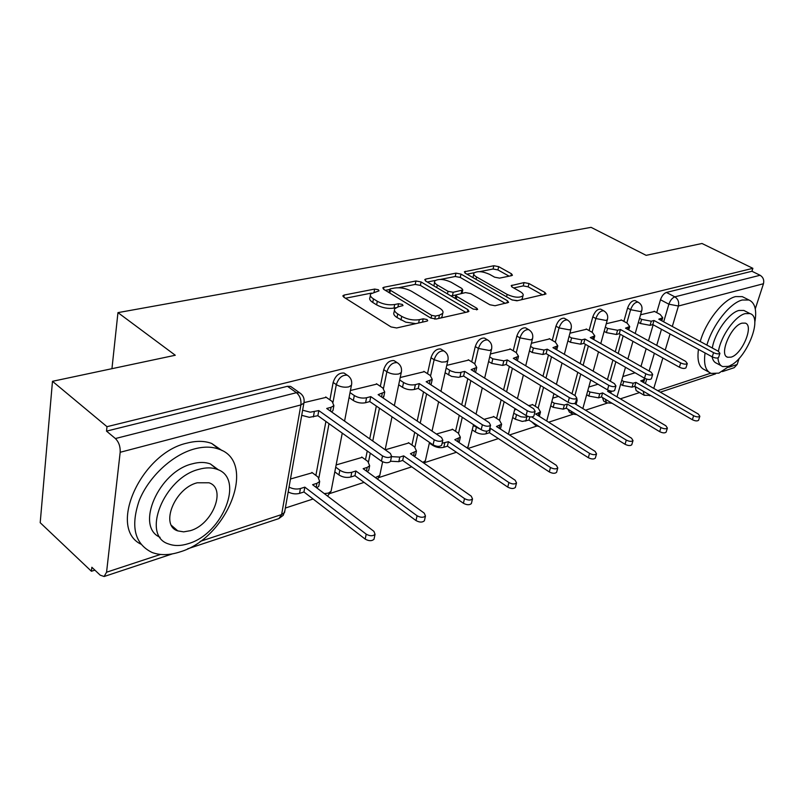 <?xml version="1.0" encoding="UTF-8"?>
<svg xmlns="http://www.w3.org/2000/svg" width="804" height="804" viewBox="0 0 804 804"><rect width="100%" height="100%" fill="white"/><g stroke="black" fill="none" stroke-linecap="round" stroke-linejoin="round"><path stroke-width="1.21" d="M378.403 289.762L374.664 289.068L344.212 295.028L342.996 295.641L343.831 297.199L391.015 326.926L396.643 327.972L426.954 321.118L427.708 320.716L427.024 319.53L423.185 318.816L419.336 319.67C413.336 320.575 407.467 319.479 401.729 316.394L397.739 313.922C394.834 312.042 393.849 310.294 394.794 308.676L398.372 306.776L403.005 305.56L402.362 304.435L398.573 303.721L394.714 304.525C388.714 305.359 382.925 304.274 377.327 301.279L373.458 298.877C370.694 297.088 369.76 295.43 370.664 293.892L379.016 290.837L378.403 289.762M602.447 397.518L603.673 401.065L606.025 402.472M568.006 409.256L569.393 412.12L571.704 413.537M531.725 421.839L535.394 425.226M511.605 275.651L512.449 275.209L511.414 273.752L498.691 266.657L493.837 265.732L464.38 271.782L465.345 273.239L511.836 299.832L516.952 300.796L546.006 293.973L544.901 292.415L528.972 283.531L524.037 282.596L511.193 285.611L512.238 287.128L520.128 291.581C522.711 293.108 523.665 294.495 522.992 295.761C519.575 298.053 514.299 297.601 507.153 294.435L476.571 276.988C474.159 275.551 473.285 274.244 473.938 273.069C477.365 270.847 482.591 271.27 489.606 274.355L494.621 277.189L499.585 278.124L511.605 275.651M200.166 541.383L281.621 514.55L300.877 404.935L120.178 452.28L106.56 572.217L104.128 576.508L100.198 575.161L91.847 567.262L91.415 571.262L40.2 522.7L52.481 381.307L175.282 355.247L117.957 312.625L591.081 227.351L646.135 255.34L701.992 243.491L752.876 268.325L106.992 426.683L106.52 431.125L115.394 438.542L296.445 392.694L299.601 392.774L301.329 394.091M52.481 381.307L106.992 426.683M421.095 281.963L415.929 280.988L383.94 287.249L382.825 287.812L383.699 289.339L430.733 318.022L436.18 319.037L467.968 311.862L468.933 311.329L467.918 309.681L421.095 281.963L420.381 285.4L415.216 284.425L398.523 287.731M425.798 279.048L455.979 273.139L460.993 274.094L507.525 300.796L508.59 302.394L495.053 305.741L489.857 304.756L470.631 293.571L465.476 292.596L455.878 294.937L456.863 296.505L476.933 308.304L477.656 309.46L473.295 309.128L425.708 281.058L424.783 279.571L425.798 279.048L425.416 280.867M640.989 366.403L646.165 348.705M648.466 340.826L653.16 324.776M656.717 312.605L660.476 299.751L668.888 304.193C670.275 300.304 672.255 297.862 674.837 296.847L760.081 275.259C763.177 277.189 764.302 280.013 763.468 283.732L755.278 308.877M91.415 571.262L94.882 570.136M285.34 508.048L313.088 499.003M330.132 493.445L364.071 482.38M378.865 477.556L411.748 466.833M424.542 462.662L456.431 452.27M467.948 448.521L498.379 438.592M509.525 434.964L536.871 426.05M548.65 422.211L573.031 414.261M585.523 410.191L607.231 403.116M620.336 398.834L639.532 392.583M739.137 358.413L737.147 364.503L734.193 367.689L722.424 371.589M752.876 268.325L751.931 271.26L760.081 275.259M120.178 452.28C120.439 446.592 118.841 442.019 115.394 438.542M312.344 472.752L290.475 479.003M326.233 397.327L304.143 402.593M362.202 457.355L336.142 464.933M376.945 384.061L350.454 390.503M408.894 442.944L385.206 449.808M424.361 371.669L400.231 377.508M452.712 429.416L436.391 434.029M468.782 360.051L446.773 365.358M493.917 416.693L484.078 419.326M510.48 349.147L490.4 353.971M532.74 404.713L528.62 405.598M549.715 338.886L531.374 343.278M586.689 329.218L569.925 333.208M621.582 320.092L606.266 323.731M607.442 379.528L612.929 360.081M615.261 351.79L620.216 334.243M623.854 321.339L627.592 308.063L630.597 309.691C632.577 304.545 635.08 302.043 638.125 302.183L638.597 302.435M571.986 393.759L577.785 372.312M580.156 363.559L585.382 344.293M589.091 330.575L592.809 316.846L595.844 318.535C597.864 313.218 600.487 310.645 603.734 310.806L604.276 311.108M535.223 406.261L540.589 385.498M542.991 376.242L548.489 355.006M552.278 340.373L555.966 326.163L559.031 327.911C561.081 322.404 563.835 319.741 567.312 319.942L567.946 320.314M496.57 418.402L501.153 399.779M503.575 389.94L509.364 366.453M513.223 350.785L516.851 336.042L519.947 337.871C522.037 332.142 524.942 329.399 528.66 329.64L529.414 330.092M455.546 431.306L459.275 415.316M461.717 404.814L467.797 378.704M471.717 361.87L475.285 346.544L478.4 348.444C480.531 342.504 483.596 339.67 487.586 339.951L488.47 340.504M411.939 445.054L414.723 432.301M417.175 421.045L423.547 391.87M427.507 373.689L430.994 357.73L434.13 359.72C436.301 353.529 439.547 350.604 443.848 350.936L444.893 351.609M365.478 459.727L367.247 450.994M369.709 438.853L376.342 406.07M380.342 386.342L383.719 369.679L386.875 371.749C389.096 365.307 392.523 362.272 397.186 362.654L398.422 363.498M315.882 475.425L325.911 421.447M329.911 399.9L333.147 382.453L336.313 384.624C338.574 377.89 342.233 374.754 347.278 375.207L348.745 376.252M117.957 312.625L111.947 368.694M654.587 311.47L640.577 314.766M635.562 300.807L635.12 300.575C632.065 300.435 629.562 302.927 627.592 308.063M601.211 309.419L600.688 309.138C597.442 308.967 594.819 311.53 592.809 316.846M564.84 318.545L564.237 318.203C560.76 318.002 558.006 320.655 555.966 326.163M526.268 328.243L525.565 327.831C521.846 327.59 518.942 330.323 516.851 336.042M485.294 338.564L484.47 338.072C480.47 337.78 477.405 340.605 475.285 346.544M441.677 349.579L440.713 348.966C436.401 348.634 433.155 351.559 430.994 357.73M395.156 361.348L394.02 360.604C389.367 360.212 385.93 363.237 383.719 369.679M345.449 373.96L344.102 373.056C339.057 372.594 335.399 375.729 333.147 382.453M643.713 395.015L636.135 390.593L635.13 386.503M751.931 271.26L666.405 292.445C663.823 293.44 661.843 295.882 660.476 299.751M106.52 431.125L287.45 386.302L290.616 386.402L292.194 387.528M516.349 409.377L514.58 409.919M558.448 396.402L552.75 398.161M597.955 384.222L588.779 387.046M635.08 372.785L622.839 376.553M370.363 295.48L369.981 297.45C369.076 298.987 370.001 300.656 372.765 302.455L373.458 298.877M395.849 307.711L393.99 308.103C388 308.947 382.212 307.862 376.624 304.857L372.765 302.455M394.462 310.284L394.071 312.264C393.126 313.892 394.111 315.64 397.005 317.53L397.739 313.922M415.859 323.63L405.769 322.163L397.005 317.53M371.498 293.088L345.479 298.244M465.747 312.364L420.381 285.4M389.689 289.48L385.347 290.344M390.533 288.807L389.759 289.199L390.382 290.274L431.647 315.359L435.446 316.072L439.416 315.178L442.713 313.389C443.617 311.761 442.572 310.002 439.577 308.113L411.417 291.199C405.94 288.324 400.312 287.259 394.523 288.023L390.533 288.807M440.652 318.032L441.939 316.937L442.26 315.469M427.336 282.023L435.346 280.435M440.542 279.4L455.245 276.496L455.979 273.139M505.344 303.42L460.25 277.44L455.245 276.496M455.104 298.384L455.778 295.349M451.114 282.214C443.898 278.998 438.451 278.586 434.783 280.988C434.09 282.204 434.934 283.541 437.306 284.998L448.029 291.309L453.215 292.284L462.792 289.973L461.818 288.445L451.114 282.214M434.552 282.073L433.939 285.912M450.672 295.782L452.451 295.721L453.215 292.284M455.828 295.008L452.451 295.721M473.727 274.023L473.033 277.631M512.168 300.003L517.696 300.626M521.474 299.771L522.399 298.194M542.71 294.978L528.158 286.837L523.233 285.902L513.696 287.953M509.093 276.164L497.927 269.923L493.073 268.998L479.717 271.641M474.239 272.727L466.973 274.164M289.048 487.083C292.797 489.033 296.586 489.515 300.425 488.541L304.837 487.144L366.212 534.168C369.9 536.208 372.845 536.268 375.046 534.328L373.94 531.374L312.585 484.691L316.937 483.315L319.67 481.455L318.002 477.023L311.882 472.41M319.098 484.551L318.776 486.249L316.746 487.847M374.222 538.218L374.001 539.253C371.8 541.192 368.865 541.142 365.187 539.102L303.952 491.978L299.55 493.385C295.711 494.359 291.932 493.887 288.184 491.937M303.952 491.978L304.837 487.144M302.626 410.201L310.254 412.191L318.806 410.593L317.871 415.698L309.339 417.326L301.721 415.326M333.238 409.085L332.946 410.663L331.489 411.869M390.674 460.501L390.473 461.466C388.252 463.245 385.247 463.134 381.438 461.144L317.871 415.698M318.806 410.593L382.523 455.918C386.342 457.908 389.357 458.019 391.578 456.26L390.392 453.466L326.695 408.472L331.117 407.286L333.891 405.608L332.112 401.437L325.71 396.955M335.71 467.164L339.831 470.199C343.589 472.561 347.569 473.265 351.78 472.29L355.901 470.983L417.075 515.766C420.633 517.696 423.437 517.776 425.467 516.007L424.271 513.163L363.147 468.692L367.207 467.405L369.659 465.737L367.86 461.436L361.75 457.034M369.006 468.943L368.704 470.4L367.237 471.667M424.572 519.917L424.371 520.801C422.341 522.57 419.547 522.499 415.99 520.56L354.966 475.677L350.845 476.993C346.635 477.978 342.665 477.285 338.916 474.923L339.831 470.199M334.806 471.868L338.916 474.923M354.966 475.677L355.901 470.983M391.498 456.652L399.799 457.084L403.668 455.868L464.521 498.601C467.978 500.43 470.641 500.53 472.511 498.912L471.255 496.168L410.442 453.717L416.462 451.014L414.542 446.853L408.452 442.642M415.738 454.3L414.452 456.521M471.556 502.822L471.375 503.575C469.506 505.193 466.843 505.093 463.395 503.264L402.673 460.441L398.814 461.667L390.523 461.235M402.673 460.441L403.668 455.868M350.041 392.623L354.313 395.548C358.202 397.839 362.292 398.573 366.574 397.759L370.765 396.623L369.78 401.578L365.589 402.724C361.308 403.548 357.227 402.814 353.348 400.523L349.087 397.588M384.01 395.598L382.804 397.809M441.848 444.441L441.657 445.255C439.627 446.873 436.763 446.743 433.085 444.863L369.78 401.578M370.765 396.623L434.23 439.788C437.919 441.677 440.783 441.808 442.823 440.2L441.547 437.507L378.131 394.643L384.734 392.04L382.815 387.99L376.433 383.719M399.719 379.97L403.548 382.493C407.397 384.684 411.336 385.397 415.366 384.634L419.286 383.588L418.241 388.392L414.331 389.458C410.301 390.231 406.372 389.518 402.533 387.327L398.704 384.794M431.457 382.955L430.693 384.674M489.515 429.457L489.345 430.15C487.465 431.627 484.752 431.477 481.184 429.698L418.241 388.392M419.286 383.588L482.38 424.773C485.948 426.552 488.671 426.713 490.551 425.246L489.194 422.653L426.16 381.729L432.25 379.347L430.2 375.428L423.859 371.337M179.995 551.906C227.572 538.137 257.541 461.858 219.04 449.215C211.954 446.562 203.754 446.461 194.437 448.923C172.488 454.773 148.75 476.722 139.213 500.55C130.379 526.62 134.67 543.926 152.077 552.479C160.257 555.514 169.564 555.323 179.995 551.906M222.155 450.632L211.723 443.476C204.628 440.803 196.427 440.672 187.111 443.084C141.233 452.883 107.485 527.715 140.74 544.077M160.086 537.313C134.841 526.67 158.679 471.526 192.347 463.818C199.171 461.958 205.181 461.998 210.387 463.948L218.598 469.958M188.478 543.604C222.889 533.806 244.848 478.189 217.13 469.335C211.934 467.405 205.924 467.385 199.101 469.285C163.936 477.496 140.66 535.906 168.729 544.006C174.488 546.127 181.071 545.996 188.478 543.604M197.171 482.792C174.599 488.279 159.765 525.585 177.795 530.891L183.664 531.856L190.327 530.69C212.588 524.55 226.879 488.39 208.99 482.782L197.171 482.792M705.068 352.956C703.52 364.202 705.56 371.016 711.198 373.398L718.856 373.136L731.479 364.815M754.765 322.545C756.996 310.294 755.067 302.776 748.976 300.013L742.293 300.003C730.032 302.837 712.575 324.957 706.887 345.077M744.072 297.54L742.293 296.636L735.58 296.596C723.278 299.389 705.862 321.419 700.244 341.509M712.324 348.011C714.645 332.856 728.896 312.776 738.936 310.465L743.851 310.444L745.167 311.118M717.962 357.911C718.263 362.584 719.841 365.468 722.685 366.564L728.082 366.393C745.117 361.981 763.921 317.278 750.011 313.6L745.117 313.63C735.107 315.982 720.816 336.132 718.444 351.308M742.042 323.148C730.987 325.58 718.605 355.157 727.65 357.247L731.067 357.147C742.062 354.393 754.232 325.429 745.258 323.118L742.042 323.148M721.168 365.74L716.655 363.277C714.284 362.383 712.776 360.222 712.123 356.785M698.455 349.368C696.947 360.594 699.028 367.408 704.706 369.81L709.017 372.192M442.12 443.235L448.431 441.697L508.902 482.551C512.248 484.279 514.791 484.41 516.53 482.923L515.203 480.269L454.803 439.687L460.36 437.205L458.34 433.165L452.28 429.125M459.576 440.532L458.692 442.3M515.515 486.812L515.354 487.455C513.615 488.943 511.073 488.822 507.736 487.093L447.406 446.15L443.788 447.305C440.059 448.16 436.351 447.506 432.683 445.336L432.823 444.682M429.346 443.054L432.683 445.336M447.406 446.15L448.431 441.697M489.716 428.632L490.49 428.391L550.489 467.506C553.735 469.154 556.167 469.295 557.785 467.928L556.398 465.365L496.47 426.492L501.636 424.21L499.505 420.291L493.495 416.422M473.315 425.567L480.681 429.366M500.791 427.577L500.229 428.934M556.73 471.797L556.579 472.34C554.961 473.717 552.529 473.576 549.293 471.928L489.425 432.723L486.018 433.818C482.49 434.612 478.913 433.969 475.285 431.889L476.33 427.537M472.28 429.909L475.285 431.889M489.425 432.723L490.49 428.391M531.776 416.944L589.543 453.376C592.699 454.943 595.03 455.094 596.538 453.838L595.101 451.366L535.695 414.08L540.499 411.97L538.288 408.171L532.318 404.452M513.736 413.286L520.922 416.804L524.911 417.206L528.148 416.472M539.615 415.356L539.283 416.331M595.442 457.667L595.312 458.139C593.794 459.406 591.473 459.255 588.317 457.687L528.972 420.09L522.288 421.427L515.374 419.246L516.449 415.005M512.671 417.517L515.374 419.246M528.972 420.09L529.796 416.864M446.16 368.091L451.024 371.046L455.315 372.383L459.607 372.614L464.682 371.378L463.606 376.061L458.531 377.307L451.587 376.393L445.114 372.785M475.898 371.096L475.465 372.352M534.027 415.457L533.876 416.04C532.137 417.397 529.545 417.236 526.087 415.537L463.606 376.061M464.682 371.378L527.313 410.754C530.781 412.452 533.374 412.623 535.112 411.266L533.695 408.774L471.134 369.649L476.752 367.458L474.591 363.659L468.29 359.74M489.696 356.926L492.812 358.825L503.817 360.855L507.254 359.931L506.148 364.483L502.701 365.418L491.716 363.398L488.611 361.488M517.615 359.941L518.52 356.293L516.258 352.614L510.007 348.856M575.684 402.332L575.553 402.834C573.935 404.08 571.453 403.899 568.106 402.291L506.148 364.483M507.254 359.931L569.363 397.638C572.719 399.246 575.202 399.437 576.82 398.191L575.332 395.779L513.314 358.303L518.52 356.293M530.59 346.413L533.384 348.072L544.027 350.052L547.263 349.177L546.117 353.609L542.881 354.484L532.258 352.514L529.464 350.856M614.759 390.01L614.638 390.442C613.13 391.598 610.759 391.407 607.512 389.87L546.117 353.609M547.263 349.177L608.789 385.347C612.045 386.875 614.427 387.066 615.924 385.93L614.397 383.598L552.961 347.65L557.795 345.79L555.453 342.223L549.243 338.615M551.825 401.678L554.257 403.186L564.338 405.015L567.363 404.06L626.286 440.079C629.351 441.577 631.592 441.748 633.009 440.572L631.522 438.19L574.518 403.497M575.955 401.327L577.161 400.422L576.78 398.322M576.237 403.809L576.086 404.442M631.874 444.371L631.763 444.773C630.346 445.949 628.105 445.788 625.05 444.28L566.247 408.181L563.222 409.146L553.162 407.316L554.257 403.186M550.73 405.819L553.162 407.316M566.247 408.181L567.363 404.06M569.061 336.504L571.574 337.941L581.875 339.871L584.93 339.047L583.764 343.368L580.709 344.192L570.428 342.273L567.915 340.826M593.804 339.529L594.799 335.891L592.377 332.434L586.227 328.957M651.481 378.423L651.371 378.795C649.964 379.86 647.692 379.659 644.527 378.202L583.764 343.368M584.93 339.047L645.833 373.79C648.989 375.257 651.28 375.458 652.677 374.403L651.099 372.151L590.297 337.61L594.799 335.891M587.774 390.714L589.965 392.02L599.734 393.819L602.598 392.905L660.928 427.547C663.913 428.984 666.064 429.155 667.39 428.07L665.863 425.768L607.623 391.317L609.482 390.734M666.235 431.818L666.124 432.16C664.797 433.255 662.647 433.085 659.672 431.647L601.462 396.935L598.598 397.849L588.84 396.06L589.965 392.02M586.659 394.754L588.84 396.06M601.462 396.935L602.598 392.905M605.322 327.138L607.583 328.394L617.562 330.273L620.447 329.499L619.261 333.71L616.377 334.494L606.417 332.625L604.156 331.359M686.053 367.508L685.953 367.83C684.646 368.815 682.455 368.614 679.38 367.207L619.261 333.71M620.447 329.499L680.697 362.916C683.772 364.312 685.963 364.524 687.279 363.549L685.661 361.368L625.512 328.143L629.713 326.545L627.22 323.188L621.13 319.841M621.753 380.322L623.723 381.468L633.21 383.217L635.914 382.362L693.631 415.718C696.535 417.095 698.616 417.266 699.852 416.261L698.294 414.03L640.677 380.855L643.351 380.011L644.728 378.302M643.602 382.533L644.597 379.166M698.676 419.959L698.586 420.261C697.339 421.276 695.269 421.095 692.365 419.718L634.768 386.292L632.065 387.156L622.587 385.417L623.723 381.468M620.628 384.272L622.587 385.417M634.768 386.292L635.914 382.362M639.572 318.273L641.602 319.379L651.28 321.208L654.004 320.484L652.798 324.585L650.074 325.329L640.416 323.499L638.386 322.394M718.665 357.207L718.575 357.478C717.339 358.403 715.228 358.192 712.243 356.855L652.798 324.585M654.004 320.484L713.57 352.665C716.565 354.001 718.675 354.212 719.912 353.308L718.253 351.207L658.788 319.188L662.727 317.711L660.174 314.454L654.144 311.228M374.081 292.063L374.664 289.068M422.482 322.133L423.185 318.816M397.93 306.887L398.573 303.721M612.095 403.276L606.538 402.784L605.322 399.236M576.89 414.713L572.287 413.899L570.9 411.045M539.233 426.602L536.067 425.648L534.65 423.698M645.411 383.588L646.738 379.106M649.129 371.026L654.376 353.278M656.717 345.378L661.471 329.288M663.682 321.821L668.888 304.193L678.425 306.012L672.305 326.464M670.064 333.951L665.24 350.092M662.868 358.011L653.783 388.402M657.712 390.664L710.726 373.207M728.725 367.277L737.147 364.503M763.468 283.732L678.425 306.012C679.229 302.023 678.033 298.967 674.837 296.847L666.405 292.445M106.56 572.217L160.498 554.448M610.347 381.227L615.854 361.76M618.206 353.469L623.18 335.891M626.839 322.977L630.597 309.691L640.406 311.55L641.723 310.766C642.627 307.017 641.431 304.153 638.125 302.183L635.12 300.575M574.91 395.518L580.749 374.061M583.131 365.297L588.377 346.011M592.106 332.283L595.844 318.535L605.955 320.444L607.402 319.59C608.306 315.761 607.08 312.836 603.734 310.806L600.688 309.138M538.167 408.1L543.574 387.317M545.986 378.041L551.514 356.795M555.323 342.142L559.031 327.911L569.463 329.871L571.061 328.926C571.956 325.027 570.709 322.032 567.312 319.942L564.237 318.203M499.535 420.311L504.158 401.678M506.59 391.819L512.409 368.312M516.299 352.634L519.947 337.871L530.74 339.881L532.499 338.836C533.394 334.856 532.117 331.791 528.66 329.64L525.565 327.831M458.541 433.306L462.29 417.296M464.752 406.774L470.863 380.644M474.802 363.79L478.4 348.444L489.566 350.514L491.505 349.368C492.39 345.298 491.093 342.162 487.586 339.951L484.47 338.072M414.944 447.145L417.748 434.371M420.221 423.095L426.633 393.9M430.622 375.709L434.13 359.72L441.718 362.091L445.697 361.84L447.848 360.574C448.732 356.423 447.406 353.207 443.848 350.936L440.713 348.966M368.493 461.938L370.282 453.165M372.754 441.014L379.448 408.191M383.468 388.473L386.875 371.749C390.744 373.95 394.744 374.684 398.864 373.94L401.266 372.523C402.141 368.292 400.784 365.006 397.186 362.654L394.02 360.604M318.897 477.807L329.017 423.668M333.027 402.181L336.313 384.624C340.223 386.925 344.373 387.679 348.775 386.875L351.448 385.297C352.323 380.985 350.926 377.619 347.278 375.207L344.102 373.056M351.72 383.779L344.564 421.105M331.379 489.656L331.067 491.284L328.434 493.113L324.303 493.606M401.528 371.227L394.352 405.618M380.041 474.149L379.749 475.546L375.378 477.586M448.089 359.458L440.954 391.327M425.638 459.576L425.366 460.782L422.844 462.38M491.726 348.403L484.651 378.101M468.471 445.868L467.074 447.928M532.7 338.012L525.705 365.79M508.781 432.954L508.319 434.18M571.242 328.213L564.348 354.313M607.573 318.977L600.789 343.569M641.873 310.233L635.2 333.489M287.45 386.302L296.445 392.694C299.902 395.699 301.379 399.779 300.877 404.935L303.872 403.156L304.153 401.377M650.386 395.357L644.165 395.277L643.18 391.176M290.616 386.402L299.601 392.774C303.319 395.277 304.746 398.744 303.872 403.156L284.556 512.51L281.621 514.55L278.877 518.59L283.239 515.304L284.887 510.61M376.624 304.857L377.327 301.279M393.99 308.103L394.714 304.525M400.985 320.002L401.729 316.394M418.633 323.007L419.336 319.67M343.81 297.199L344.212 295.028M467.395 311.992L467.918 309.681M383.548 289.239L383.94 287.249M415.216 284.425L415.929 280.988M389.819 293.078L390.382 290.274M431.034 318.193L431.647 315.359M434.783 319.148L435.446 316.072M438.703 318.474L439.416 315.178M460.25 277.44L460.993 274.094M506.982 303.048L507.525 300.796M456.28 299.088L456.863 296.505M476.571 309.882L476.933 308.304M436.753 287.571L437.306 284.998M447.456 293.892L448.029 291.309M461.164 293.51L461.838 290.475M476.028 279.35L476.571 276.988M506.58 296.827L507.153 294.435M511.666 286.747L512.047 285.149M523.233 285.902L524.037 282.596M528.158 286.837L528.972 283.531M544.348 294.606L544.901 292.415M464.933 272.968L465.305 271.31M493.073 268.998L493.837 265.732M497.927 269.923L498.691 266.657M510.932 275.792L511.414 273.752M316.163 487.415L316.937 483.315M299.55 493.385L300.425 488.541M365.187 539.102L366.212 534.168M314.304 411.809L313.379 416.924M331.117 407.286L330.404 411.095M382.523 455.918L381.438 461.144M366.453 471.094L367.207 467.405M350.845 476.993L351.78 472.29M415.99 520.56L417.075 515.766M413.517 455.868L414.251 452.511M398.814 461.667L399.799 457.084M463.395 503.264L464.521 498.601M366.574 397.759L365.589 402.724M354.313 395.548L353.348 400.523M382.252 393.538L381.558 396.965M434.23 439.788L433.085 444.863M415.366 384.634L414.331 389.458M403.548 382.493L402.533 387.327M430.029 380.694L429.346 383.799M482.38 424.773L481.184 429.698M457.657 441.607L458.37 438.552M443.788 447.305L444.813 442.843M507.736 487.093L508.902 482.551M499.133 428.22L499.827 425.437M486.018 433.818L486.661 431.175M549.293 471.928L550.489 467.506M538.188 415.648L538.861 413.075M525.766 421.115L526.851 416.884M588.317 457.687L589.543 453.376M461.014 372.363L459.938 377.056M449.617 370.282L448.562 374.976M474.752 368.674L474.089 371.498M527.313 410.754L526.087 415.537M503.817 360.855L502.701 365.418M492.812 358.825L491.716 363.398M516.711 357.388L516.067 359.971M569.363 397.638L568.106 402.291M544.027 350.052L542.881 354.484M533.384 348.072L532.258 352.514M556.157 346.785L555.534 349.157M608.789 385.347L607.512 389.87M575.031 403.799L575.192 403.196M563.222 409.146L564.338 405.015M625.05 444.28L626.286 440.079M581.875 339.871L580.709 344.192M571.574 337.941L570.428 342.273M593.312 336.796L592.709 338.976M645.833 373.79L644.527 378.202M609.824 392.623L610.296 390.955M598.598 397.849L599.734 393.819M659.672 431.647L660.928 427.547M617.562 330.273L616.377 334.494M607.583 328.394L606.417 332.625M628.356 327.379L627.783 329.389M680.697 362.916L679.38 367.207M642.748 382.051L643.351 380.011M632.065 387.156L633.21 383.217M692.365 419.718L693.631 415.718M651.28 321.208L650.074 325.329M641.602 319.379L640.416 323.499M661.481 318.464L660.928 320.344M713.57 352.665L712.243 356.855M342.253 433.135L331.067 491.284L327.59 496.108M392.02 416.784L385.136 449.758M382.614 461.818L379.749 475.546L377.568 479.184M438.612 401.759L432.029 431.085M429.497 442.401L425.366 460.782L424.13 463.275M482.31 387.88L476.048 414.12M473.536 424.673L467.647 448.32M523.384 375.006L517.434 398.603M514.942 408.492L508.419 434.25M562.046 363.016L556.408 384.342M553.946 393.648L546.71 420.994M598.508 351.82L593.161 371.177M590.739 379.96L582.84 408.563M632.949 341.338L627.894 358.966M625.502 367.287L617.01 396.864M649.612 395.719L650.496 395.427M660.325 392.171L715.54 373.87M104.128 576.508L172.468 553.856M187.623 548.83L278.877 518.59M342.896 296.173L342.996 295.641M389.076 292.616L389.699 289.53M441.939 316.937L442.713 313.389M462.049 293.319L462.792 289.973M522.168 299.128L522.992 295.761M318.776 486.249L319.67 481.455M374.001 539.253L375.046 534.328M333.891 405.608L332.946 410.663M391.578 456.26L390.473 461.466M368.704 470.4L369.659 465.737M424.371 520.801L425.467 516.007M415.457 455.546L416.462 451.014M471.375 503.575L472.511 498.912M384.734 392.04L383.729 396.945M442.823 440.2L441.657 445.255M432.25 379.347L431.195 384.121M490.551 425.246L489.345 430.15M219.04 449.215L211.723 443.476M210.387 463.948L217.13 469.335M171.533 525.484L177.795 530.891M748.976 300.013L742.293 296.636M743.851 310.444L750.011 313.6M726.695 356.735L727.65 357.247M459.325 441.617L460.36 437.205M515.354 487.455L516.53 482.923M500.56 428.512L501.636 424.21M556.579 472.34L557.785 467.928M539.404 416.16L540.499 411.97M595.312 458.139L596.538 453.838M476.752 367.458L475.656 372.101M535.112 411.266L533.876 416.04M576.82 398.191L575.553 402.834M557.795 345.79L556.73 349.851M615.924 385.93L614.638 390.442M576.066 404.432L577.161 400.422M631.763 444.773L633.009 440.572M652.677 374.403L651.371 378.795M610.769 393.176L611.341 391.136M666.124 432.16L667.39 428.07M629.713 326.545L628.758 329.931M687.279 363.549L685.953 367.83M698.586 420.261L699.852 416.261M662.727 317.711L661.813 320.816M719.912 353.308L718.575 357.478"/></g></svg>
